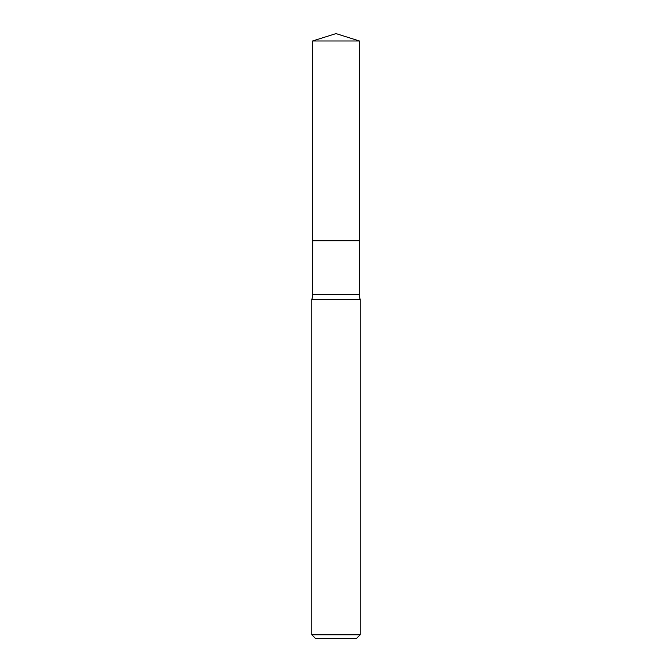 <?xml version="1.0" encoding="UTF-8"?>
<svg xmlns="http://www.w3.org/2000/svg" width="672" height="672" viewBox="0 0 672 672"><rect width="100%" height="100%" fill="white"/><g stroke="black" fill="none" stroke-linecap="round" stroke-linejoin="round"><path stroke-width="1.01" d="M359.419 40.984L312.581 40.984L312.581 240.778L359.419 240.778L359.419 40.984L336 33.6L312.581 40.984M312.682 240.778L312.581 294.638A15.095 15.095 0 0 1 311.808 299.41L311.808 634.771L360.192 634.771L356.563 638.4L315.437 638.4L311.808 634.771M359.318 240.778L312.581 240.878M360.192 634.771L360.192 299.41L311.808 299.41M360.192 299.41A15.095 15.095 0 0 1 359.419 294.638L312.581 294.638M359.419 240.878L359.419 294.638"/></g></svg>
